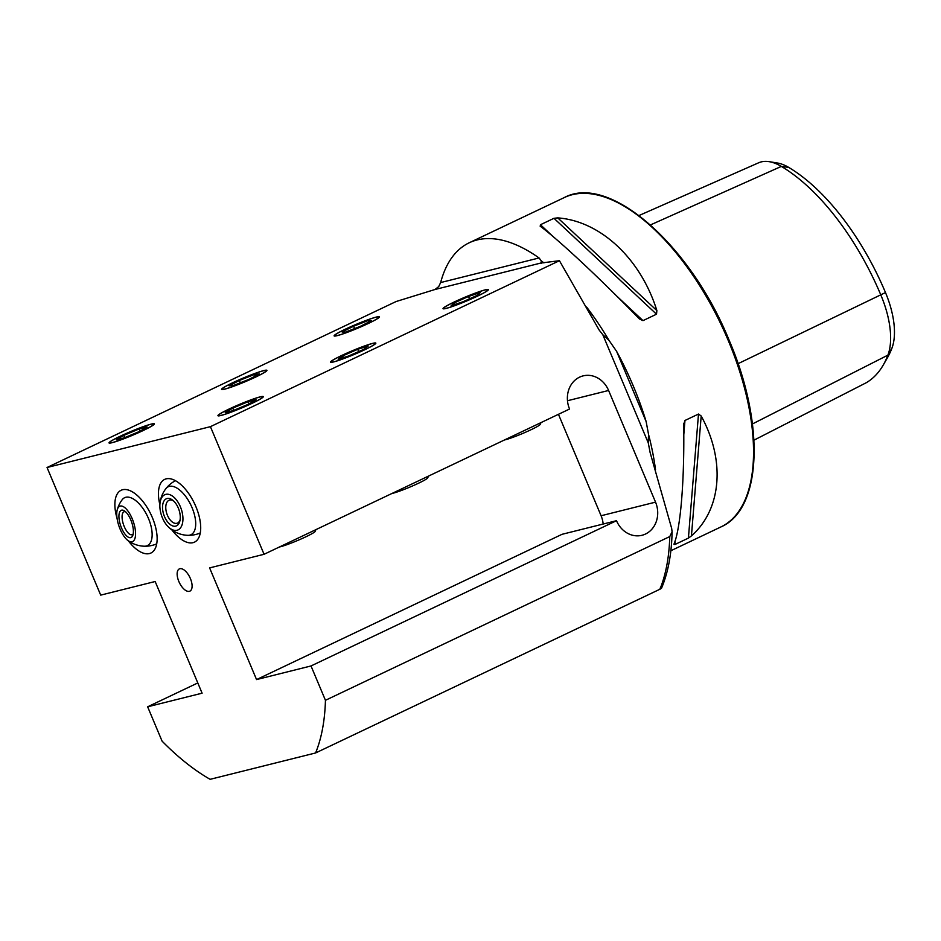 <?xml version="1.0" encoding="UTF-8"?>
<svg xmlns="http://www.w3.org/2000/svg" width="941" height="941" viewBox="0 0 941 941"><rect width="100%" height="100%" fill="white"/><g stroke="black" fill="none" stroke-linecap="round" stroke-linejoin="round"><path stroke-width="1.41" d="M152.348 517.574A34.735 16.585 64.6 0 1 150.925 553.026A34.735 16.585 64.6 0 1 128.294 540.781A34.735 16.585 64.6 0 0 150.925 553.026A34.735 16.585 64.6 0 0 152.842 518.762A34.735 16.585 64.6 0 0 121.095 490.285A34.735 16.585 64.6 0 1 152.348 517.574M143.267 430.496A24.607 2.07 -22.8 0 0 154.383 423.85A24.607 2.07 -22.8 0 0 120.13 436.283A24.607 2.07 -22.8 0 0 109.015 442.917A24.607 2.07 -22.8 0 0 143.267 430.496M255.823 376.976A24.607 2.07 -22.8 0 0 266.926 370.331A24.607 2.07 -22.8 0 0 232.674 382.764A24.607 2.07 -22.8 0 0 221.57 389.409A24.607 2.07 -22.8 0 0 255.823 376.976M368.366 323.457A24.607 2.07 -22.8 0 0 379.47 316.823A24.607 2.07 -22.8 0 0 345.218 329.244A24.607 2.07 -22.8 0 0 334.114 335.89A24.607 2.07 -22.8 0 0 368.366 323.457M171.85 529.889A34.735 16.585 -115.4 0 0 194.493 542.134A34.735 16.585 -115.4 0 0 195.916 506.681A34.735 16.585 -115.4 0 0 164.663 479.392A34.735 16.585 -115.4 0 0 159.876 504.717A34.735 16.585 64.6 0 1 164.663 479.392A34.735 16.585 64.6 0 1 164.828 479.322A34.735 16.585 64.6 0 1 194.634 503.823A34.735 16.585 64.6 0 1 194.493 542.134A34.735 16.585 64.6 0 1 194.328 542.216A34.735 16.585 64.6 0 1 171.85 529.889M252.188 403.277A24.607 2.07 -22.8 0 0 263.292 396.632A24.607 2.07 -22.8 0 0 229.039 409.053A24.607 2.07 -22.8 0 0 217.936 415.699A24.607 2.07 -22.8 0 0 252.188 403.277M364.732 349.758A24.607 2.07 -22.8 0 0 375.835 343.112A24.607 2.07 -22.8 0 0 341.583 355.545A24.607 2.07 -22.8 0 0 330.479 362.179A24.607 2.07 -22.8 0 0 364.732 349.758M477.275 296.239A24.607 2.07 -22.8 0 0 488.391 289.593A24.607 2.07 -22.8 0 0 454.138 302.026A24.607 2.07 -22.8 0 0 443.023 308.672A24.607 2.07 -22.8 0 0 477.275 296.239M579.574 377.153A24.607 21.514 76 0 0 569.552 409.029L264.068 554.284L210.419 426.661L47.05 467.501L100.699 595.124L155.159 581.514L202.103 693.188L147.643 706.797L162.075 741.132A231.557 110.556 64.6 0 0 210.125 779.324L315.588 752.965A231.557 110.556 64.6 0 0 325.445 700.304L311.012 665.957L616.496 520.702A24.607 21.514 76 0 0 641.985 535.288A24.607 21.514 76 0 0 655.536 502.141L608.604 390.468A24.607 21.514 76 0 0 583.114 375.882A24.607 21.514 76 0 0 579.574 377.153M650.466 224.923L781.348 166.404A70.093 33.464 -115.4 0 0 769.209 161.676L777.466 163.016A65.082 31.077 -115.4 0 1 788.734 167.416L781.348 166.404A174.873 83.49 64.6 0 1 880.952 295.251A70.093 33.464 64.6 0 1 887.904 355.133A174.873 83.49 64.6 0 1 883.27 365.002A174.873 83.49 64.6 0 1 866.038 382.846L753.953 440.176M190.4 578.574A12.304 5.869 64.6 0 1 191.294 589.784A12.304 5.869 64.6 0 1 178.837 581.467A12.304 5.869 64.6 0 1 181.272 568.682A12.304 5.869 64.6 0 1 190.4 578.574M540.252 226.216L540.452 224.734L553.978 218.3L557.766 217.889C600.44 221.006 640.762 258.716 656.877 310.601L656.512 314.2L642.985 320.634L639.374 318.917C599.758 278.218 559.425 240.508 540.252 226.216L540.122 226.111M633.293 386.022A182.354 87.066 -115.4 0 0 616.626 351.381L646.149 421.615A182.354 87.066 -115.4 0 0 633.293 386.022M325.445 700.304L669.769 536.57L672.086 531.771L671.674 528.43L650.102 452.468L648.267 442.87L602.805 334.714L599.182 330.091L559.436 260.704L540.934 263.021L435.001 289.499L438.718 286.605L440.647 282.559L539.064 257.963A182.354 87.066 -115.4 0 0 469.218 242.778A182.354 87.066 -115.4 0 0 440.647 282.559M539.064 257.963L541.369 260.939L540.934 263.021L541.569 263.28M602.805 334.714L609.039 340.419L616.626 351.381M264.068 554.284L209.608 567.905L256.552 679.578L311.012 665.957M117.084 518.503A34.735 16.585 64.6 0 1 121.095 490.285A34.735 16.585 64.6 0 0 117.084 518.503M147.643 706.797L197.798 682.943M435.001 289.499L396.067 301.543L47.05 467.501M646.149 421.615L648.525 434.366L648.267 442.87M683.684 424.309L684.966 420.474L698.493 414.052L701.186 415.993C725.582 460.49 721.618 509.281 691.435 535.899L688.412 538.099L674.885 544.521L673.932 544.227C680.614 528.783 684.577 479.992 683.684 424.309L683.695 423.474M675.203 540.605L674.885 544.521L673.932 544.227M660.041 588.207C662.052 587.713 662.017 588.054 659.912 589.242L315.588 752.965M788.734 167.416A169.862 81.102 64.6 0 1 885.481 292.557A65.082 31.077 64.6 0 1 891.939 348.158A169.862 81.102 64.6 0 1 887.434 357.745L883.27 365.002M769.209 161.676A70.093 33.464 -115.4 0 0 758.622 162.793L639.021 215.524M559.436 260.704L210.419 426.661M603.157 524.043A24.607 21.514 76 0 0 601.087 515.75L558.448 414.311M256.552 679.578L562.036 534.312L616.496 520.702M448.798 304.743A24.148 2.035 -22.8 0 0 443.564 308.119A24.148 2.035 -22.8 0 0 456.82 304.86A24.148 2.035 -22.8 0 0 482.615 293.521A24.148 2.035 -22.8 0 0 487.614 289.605A24.148 2.035 -22.8 0 0 471.512 294.58A24.148 2.035 -22.8 0 0 448.798 304.743M504.552 439.941A20.267 1.706 -22.8 0 0 535.77 427.367A20.267 1.706 -22.8 0 0 540.252 424.391L540.993 422.615M451.162 305.696L462.854 301.814L477.405 295.251L480.251 292.569L468.547 296.45L454.009 303.014L451.162 305.696M454.644 304.543L454.009 303.014M469.535 298.803L468.547 296.45M338.019 357.345A24.148 2.035 -22.8 0 0 331.02 361.638A24.148 2.035 -22.8 0 0 343.124 358.803A24.148 2.035 -22.8 0 0 368.296 347.958A24.148 2.035 -22.8 0 0 375.071 343.112A24.148 2.035 -22.8 0 0 360.18 347.629A24.148 2.035 -22.8 0 0 338.019 357.345M392.009 493.46A20.267 1.706 -22.8 0 0 421.744 481.651A20.267 1.706 -22.8 0 0 427.708 477.899L428.437 476.134M338.125 359.25L348.605 356.004L363.638 349.405L368.19 346.041L357.709 349.287L342.677 355.898L338.125 359.25M343.406 357.615L342.677 355.898M358.674 351.581L357.709 349.287M229.251 409.006A24.148 2.035 -22.8 0 0 218.477 415.146A24.148 2.035 -22.8 0 0 228.522 413.052A24.148 2.035 -22.8 0 0 251.976 403.324A24.148 2.035 -22.8 0 0 262.527 396.632A24.148 2.035 -22.8 0 0 229.251 409.006M279.465 546.968A20.267 1.706 -22.8 0 0 306.025 536.723A20.267 1.706 -22.8 0 0 315.164 531.418L315.894 529.642M225.193 412.605L233.062 410.641L248.471 404.195L256.023 399.725L248.165 401.689L232.756 408.135L225.193 412.605M233.697 410.382L232.756 408.135M249.071 403.842L248.165 401.689M165.792 488.779A26.524 12.668 64.6 0 1 191.141 505.599A26.524 12.668 64.6 0 1 187.929 535.335M180.002 520.373A14.468 7.975 71.2 0 1 179.896 520.891A14.468 7.975 71.2 0 1 169.015 523.502A14.468 7.975 71.2 0 1 162.793 504.27A14.468 7.975 71.2 0 1 172.885 500.341A14.468 7.975 71.2 0 1 180.002 520.373M180.096 519.82A12.162 6.705 71.2 0 1 177.143 523.208A12.162 6.705 71.2 0 1 168.815 518.02A12.162 6.705 71.2 0 1 165.992 504.929A12.162 6.705 71.2 0 1 169.298 500.189A12.162 6.705 71.2 0 1 173.709 501.071M174.238 497.53A18.82 10.375 71.2 0 1 182.589 522.796A18.82 10.375 71.2 0 1 168.557 527.113A18.82 10.375 71.2 0 1 167.663 526.207A18.82 10.375 71.2 0 1 159.958 503.611A18.82 10.375 71.2 0 1 174.238 497.53M361.403 326.586A24.148 2.035 -22.8 0 0 378.705 316.823A24.148 2.035 -22.8 0 0 352.181 326.115A24.148 2.035 -22.8 0 0 334.655 335.337A24.148 2.035 -22.8 0 0 361.403 326.586M371.448 320.716L368.26 320.552L353.604 326.198L342.136 331.997L345.323 332.149L359.98 326.515L371.448 320.716M354.604 328.585L353.604 326.198M368.872 322.022L368.26 320.552M251.318 379.011A24.148 2.035 -22.8 0 0 266.15 370.342A24.148 2.035 -22.8 0 0 237.179 380.729A24.148 2.035 -22.8 0 0 222.111 388.856A24.148 2.035 -22.8 0 0 251.318 379.011M259.351 373.883L254.458 374.471L239.355 380.458L229.145 385.869L234.027 385.269L249.142 379.282L259.351 373.883M240.331 382.775L239.355 380.458M255.14 376.106L254.458 374.471M143.056 430.543A24.148 2.035 -22.8 0 0 153.606 423.85A24.148 2.035 -22.8 0 0 120.342 436.224A24.148 2.035 -22.8 0 0 109.556 442.376A24.148 2.035 -22.8 0 0 119.613 440.282A24.148 2.035 -22.8 0 0 143.056 430.543M147.114 426.943L139.256 428.908L123.836 435.354L116.284 439.835L124.141 437.871L139.562 431.425L147.114 426.943M124.788 437.6L123.836 435.354M140.162 431.06L139.256 428.908M117.225 509.869A18.82 7.516 70.8 0 1 128.658 512.045A18.82 7.516 70.8 0 1 135.339 536.746A18.82 7.516 70.8 0 1 127.858 540.463A18.82 7.516 70.8 0 1 116.966 511.069A18.82 7.516 70.8 0 1 117.225 509.869A28.948 28.948 0 0 1 122.236 499.671A26.524 12.668 64.6 0 1 126.235 497.189A26.524 12.668 64.6 0 1 148.866 519.444A26.524 12.668 64.6 0 1 145.784 546.121A26.524 12.668 64.6 0 1 144.361 546.215M127.717 514.268A14.468 5.775 70.8 0 1 132.81 535.394A14.468 5.775 70.8 0 1 124.577 533.547A14.468 5.775 70.8 0 1 118.919 516.633A14.468 5.775 70.8 0 1 124.247 510.775A14.468 5.775 70.8 0 1 127.717 514.268M133.199 533.9A12.162 4.858 70.8 0 1 132.152 534.7A12.162 4.858 70.8 0 1 126.835 531.312A12.162 4.858 70.8 0 1 122.259 519.456A12.162 4.858 70.8 0 1 124.165 511.728A12.162 4.858 70.8 0 1 125.482 511.704M469.218 242.778L564.306 197.563A182.354 87.066 64.6 0 1 728.381 340.807A182.354 87.066 64.6 0 1 720.924 526.936L670.851 550.744M541.369 260.939A182.354 87.066 64.6 0 1 543.945 262.904M586.514 306.931A182.354 87.066 64.6 0 1 609.039 340.419M648.525 434.366A182.354 87.066 64.6 0 1 655.536 469.853M669.769 536.57A231.557 110.556 64.6 0 1 659.912 589.242M891.939 348.158L887.904 355.133L752.459 423.944M885.481 292.557L738.062 363.685M656.877 310.601L557.766 217.889M656.512 314.2L553.978 218.3M642.985 320.634L616.837 296.168M553.449 236.897L540.452 224.734M691.435 535.899L701.186 415.993M688.412 538.099L698.493 414.052M683.766 435.13L684.966 420.474M567.482 400.737L608.604 390.468M601.087 515.75L655.536 502.141M564.306 197.563C609.227 173.25 690.482 244.919 729.169 340.336C765.068 423.532 762.104 509.234 720.924 526.936M661.523 588.231C668.145 572.457 671.662 553.637 672.086 531.771M443.564 308.119L443.082 308.742M487.614 289.605L488.403 289.699M331.02 361.638L330.538 362.261M375.071 343.112L375.859 343.206M218.477 415.146L217.994 415.781M262.527 396.632L263.304 396.726M167.663 526.207A28.948 28.948 0 0 0 200.292 532.947M175.449 480.698A28.948 28.948 0 0 0 159.958 503.611M378.705 316.823L379.482 316.917M334.655 335.337L334.173 335.961M266.15 370.342L266.938 370.436M222.111 388.856L221.629 389.48M153.606 423.85L154.395 423.944M109.556 442.376L109.074 442.999M127.858 540.463A28.948 28.948 0 0 0 156.724 543.839"/></g></svg>
